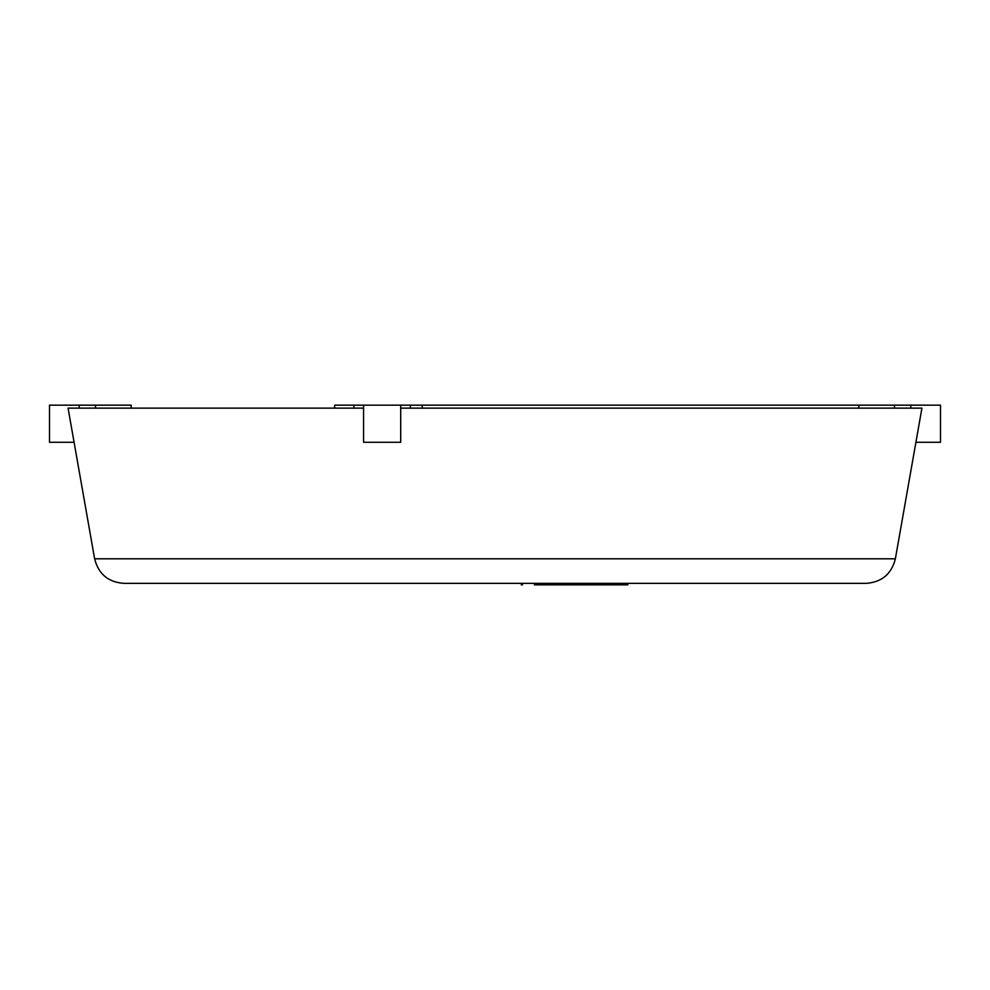 <?xml version="1.0" encoding="UTF-8"?>
<svg xmlns="http://www.w3.org/2000/svg" width="990" height="990" viewBox="0 0 990 990"><rect width="100%" height="100%" fill="white"/><g stroke="black" fill="none" stroke-linecap="round" stroke-linejoin="round"><path stroke-width="1.49" d="M866.114 583.357L123.886 583.357C108.232 582.207 98.493 574.014 94.632 558.818L895.368 558.818C891.507 574.014 881.768 582.207 866.114 583.357C881.768 582.207 891.507 574.014 895.368 558.818L921.938 408.128L400.703 408.128M123.886 583.357C108.232 582.207 98.493 574.014 94.632 558.818L68.062 408.128L363.578 408.128M131.175 408.128L131.175 405.157L95.535 405.157L95.535 408.128M79.2 408.128L79.2 405.157L95.535 405.157M74.089 442.282L49.5 442.282L49.5 405.157L79.2 405.157M915.911 442.282L940.5 442.282L940.5 405.157L910.8 405.157L910.8 408.128M894.465 408.128L894.465 405.157L910.8 405.157M858.825 408.128L858.825 405.157L894.465 405.157M422.235 408.128L422.235 405.157L858.825 405.157M410.355 408.128L410.355 405.157L422.235 405.157M353.925 408.128L353.925 405.157L363.578 405.157L363.578 442.282L400.703 442.282L400.703 405.157L410.355 405.157M363.578 405.157L400.703 405.157M334.62 408.128L334.62 405.157L353.925 405.157M627.846 583.357L627.846 584.843L534.427 584.843M607.179 583.357L607.179 584.843M522.472 583.357L522.472 584.843L521.322 584.843L521.322 583.357"/></g></svg>
